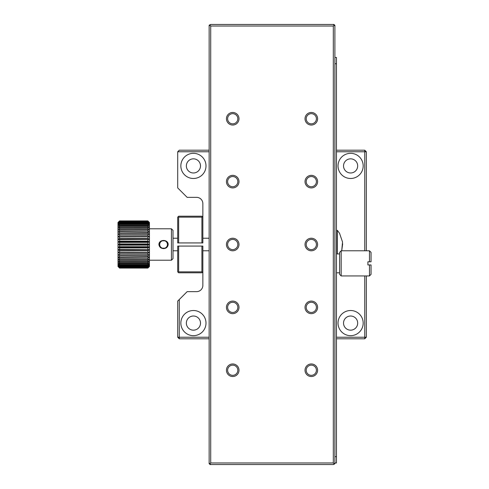 <?xml version="1.0" encoding="UTF-8"?>
<svg xmlns="http://www.w3.org/2000/svg" width="489" height="489" viewBox="0 0 489 489"><rect width="100%" height="100%" fill="white"/><g stroke="black" fill="none" stroke-linecap="round" stroke-linejoin="round"><path stroke-width="0.73" d="M202.862 271.847L202.385 272.318L201.914 271.847L201.914 246.071L202.862 246.071L202.862 285.368A6.29 6.29 0 0 1 196.572 291.652L187.14 291.652L179.28 299.512L179.28 337.233L209.145 337.233M336.463 337.233L364.751 337.233L364.751 275.937M364.751 250.79L364.751 151.767L336.463 151.767M209.145 151.767L177.709 151.767L177.709 187.917L187.14 197.348L196.572 197.348A6.29 6.29 0 0 1 202.862 203.632L202.862 242.929L177.709 242.929L177.709 217.153L178.179 216.682L178.656 217.153L201.914 217.153L201.914 242.929M350.607 335.662A12.573 12.573 0 0 1 339.714 316.805A12.573 12.573 0 0 1 361.499 316.805A12.573 12.573 0 0 1 350.607 335.662M350.607 178.485A12.573 12.573 0 0 1 339.714 159.622A12.573 12.573 0 0 1 361.499 159.622A12.573 12.573 0 0 1 350.607 178.485M193.43 178.485A12.573 12.573 0 0 1 182.538 159.622A12.573 12.573 0 0 1 204.316 159.622A12.573 12.573 0 0 1 193.43 178.485M193.43 335.662A12.573 12.573 0 0 1 182.538 316.805A12.573 12.573 0 0 1 204.316 316.805A12.573 12.573 0 0 1 193.43 335.662M336.463 338.81L364.751 338.81L364.751 337.233L366.322 337.233L366.322 275.937M179.28 299.512L177.709 301.083L177.709 337.233L179.28 337.233L179.28 338.81L209.145 338.81M209.145 150.19L179.28 150.19L177.709 151.767M366.322 250.79L366.322 151.767L364.751 151.767L364.751 150.19L336.463 150.19M364.751 338.81L366.322 337.233M177.709 337.233L179.28 338.81M366.322 151.767L364.751 150.19M350.607 316.016A7.072 7.072 0 0 1 356.732 326.628A7.072 7.072 0 0 1 344.482 326.628A7.072 7.072 0 0 1 350.607 316.016M350.607 158.839A7.072 7.072 0 0 1 356.732 169.445A7.072 7.072 0 0 1 344.482 169.445A7.072 7.072 0 0 1 350.607 158.839M193.43 158.839A7.072 7.072 0 0 1 199.555 169.445A7.072 7.072 0 0 1 187.305 169.445A7.072 7.072 0 0 1 193.43 158.839M193.43 316.016A7.072 7.072 0 0 1 199.555 326.628A7.072 7.072 0 0 1 187.305 326.628A7.072 7.072 0 0 1 193.43 316.016M334.892 26.021L334.892 463.609L334.415 464.079L333.315 462.979L210.716 462.979L210.716 26.021L333.315 26.021L334.103 25.239L334.892 26.021L334.892 25.391L333.944 24.45L333.315 24.45L334.103 25.239L334.415 24.921M210.716 462.979L209.934 463.761L210.716 464.55L210.087 464.55L209.145 463.609L209.145 25.391L209.616 24.921L209.934 25.239L209.145 26.021M334.415 464.079L333.315 464.55L334.892 462.979L336.463 462.979L336.463 456.689L334.892 456.689M210.716 26.021L209.934 25.239L210.716 24.45L209.616 24.921M334.892 63.747L336.463 63.747L336.463 57.457L334.892 57.457M209.145 462.979L209.934 463.761L209.616 464.079M336.463 63.747L336.463 456.689M202.862 217.153L202.385 216.682L201.914 217.153M178.179 216.682L178.656 216.205L201.914 216.205L202.385 216.682M202.385 272.318L201.914 272.795L178.656 272.795L177.709 271.847L177.709 246.071L201.914 246.071M178.656 242.929L178.656 217.153M201.914 271.847L178.656 271.847L178.656 246.071M178.656 271.847L178.179 272.318M370.723 261.792L367.899 261.792L367.899 264.934L371.041 264.934L371.041 274.366L369.47 275.937L369.47 264.934M371.041 261.792L371.041 252.361L369.47 250.79L369.47 261.792M341.175 250.79L339.604 252.361L339.604 274.366L341.175 275.937L341.175 250.79L369.47 250.79M336.463 253.932L339.604 253.932M232.721 375.338A5.098 5.098 0 0 0 237.134 367.697A5.098 5.098 0 0 0 228.308 367.697A5.098 5.098 0 0 0 232.721 375.338M311.31 312.465A5.098 5.098 0 0 0 315.723 304.824A5.098 5.098 0 0 0 306.896 304.824A5.098 5.098 0 0 0 311.31 312.465M232.721 312.465A5.098 5.098 0 0 0 237.134 304.824A5.098 5.098 0 0 0 228.308 304.824A5.098 5.098 0 0 0 232.721 312.465M311.31 249.598A5.098 5.098 0 0 0 315.723 241.951A5.098 5.098 0 0 0 306.896 241.951A5.098 5.098 0 0 0 311.31 249.598M232.721 249.598A5.098 5.098 0 0 0 237.134 241.951A5.098 5.098 0 0 0 228.308 241.951A5.098 5.098 0 0 0 232.721 249.598M311.31 186.725A5.098 5.098 0 0 0 315.723 179.078A5.098 5.098 0 0 0 306.896 179.078A5.098 5.098 0 0 0 311.31 186.725M232.721 186.725A5.098 5.098 0 0 0 237.134 179.078A5.098 5.098 0 0 0 228.308 179.078A5.098 5.098 0 0 0 232.721 186.725M311.31 123.851A5.098 5.098 0 0 0 315.723 116.211A5.098 5.098 0 0 0 306.896 116.211A5.098 5.098 0 0 0 311.31 123.851M232.721 123.851A5.098 5.098 0 0 0 237.134 116.211A5.098 5.098 0 0 0 228.308 116.211A5.098 5.098 0 0 0 232.721 123.851M311.31 375.338A5.098 5.098 0 0 0 315.723 367.697A5.098 5.098 0 0 0 306.896 367.697A5.098 5.098 0 0 0 311.31 375.338M210.716 464.55L333.315 464.55M210.716 24.45L333.315 24.45M232.721 376.53A6.29 6.29 0 0 0 238.167 367.098A6.29 6.29 0 0 0 227.281 367.098A6.29 6.29 0 0 0 232.721 376.53M311.31 313.657A6.29 6.29 0 0 0 316.756 304.225A6.29 6.29 0 0 0 305.869 304.225A6.29 6.29 0 0 0 311.31 313.657M232.721 313.657A6.29 6.29 0 0 0 238.167 304.225A6.29 6.29 0 0 0 227.281 304.225A6.29 6.29 0 0 0 232.721 313.657M311.31 250.79A6.29 6.29 0 0 0 316.756 241.358A6.29 6.29 0 0 0 305.869 241.358A6.29 6.29 0 0 0 311.31 250.79M232.721 250.79A6.29 6.29 0 0 0 238.167 241.358A6.29 6.29 0 0 0 227.281 241.358A6.29 6.29 0 0 0 232.721 250.79M311.31 187.917A6.29 6.29 0 0 0 316.756 178.485A6.29 6.29 0 0 0 305.869 178.485A6.29 6.29 0 0 0 311.31 187.917M232.721 187.917A6.29 6.29 0 0 0 238.167 178.485A6.29 6.29 0 0 0 227.281 178.485A6.29 6.29 0 0 0 232.721 187.917M311.31 125.043A6.29 6.29 0 0 0 316.756 115.612A6.29 6.29 0 0 0 305.869 115.612A6.29 6.29 0 0 0 311.31 125.043M232.721 125.043A6.29 6.29 0 0 0 238.167 115.612A6.29 6.29 0 0 0 227.281 115.612A6.29 6.29 0 0 0 232.721 125.043M311.31 376.53A6.29 6.29 0 0 0 316.756 367.098A6.29 6.29 0 0 0 305.869 367.098A6.29 6.29 0 0 0 311.31 376.53M333.315 26.021L333.315 462.979M118.032 265.747L117.99 222.501L118.026 247.196L119.603 247.947L119.603 249.482L118.026 249.665L119.603 250.68L119.603 252.171L118.026 252.159L119.603 253.326L119.603 254.757L118.02 254.543L119.597 255.851L119.597 257.196L118.02 256.792L119.597 258.216L119.597 259.457L118.02 258.864L119.597 260.386L119.591 261.505L118.014 260.735L119.591 262.336L119.591 263.314L118.014 262.373L119.591 264.036L119.585 264.867L118.008 263.767L119.585 265.46L119.585 266.126L118.002 264.922L119.579 266.591L119.579 267.086L118.002 265.723L119.573 267.727L117.996 266.26L119.573 268.039L117.996 266.493L119.567 268.076L147.861 268.076L149.396 266.542L147.861 268.045L119.573 268.039M119.603 250.68L147.898 250.668L149.426 249.769L118.026 249.757L118.026 252.159M119.603 252.171L149.426 252.263L118.026 252.251L118.02 254.543M118.656 254.628L118.02 254.628L118.02 256.792M118.326 256.866L118.02 258.864M118.204 258.932L118.014 260.735M118.142 260.796L118.014 262.373M118.106 262.428L118.008 263.767M118.075 263.809L118.008 264.885M118.051 264.922L118.002 265.723M117.996 266.493L119.567 268.076L147.861 268.076L149.438 266.499L149.475 244.5L149.438 222.501L147.861 220.924L119.567 220.924L117.996 222.507L119.567 220.924L147.861 220.924L149.396 222.464L147.861 220.961L119.573 220.961L118.014 222.739M117.996 222.513L119.573 220.961M117.996 222.758L119.573 221.291L118.002 223.277L119.579 221.939L119.579 222.446L118.051 224.115M118.008 224.151L119.585 222.911L119.585 223.583L118.075 225.233M118.008 225.282L119.585 224.182L119.591 225.019L118.106 226.627M118.014 226.682L119.591 225.741L119.591 226.725L118.142 228.265M118.014 228.332L119.591 227.562L119.597 228.681L118.21 230.136M118.02 230.209L119.597 229.616L119.597 230.857L118.326 232.208M118.02 232.287L119.597 231.884L119.597 233.229L118.02 234.457L118.656 234.451M118.02 234.537L119.603 234.329L119.603 235.759L118.026 236.841L149.426 236.823L147.892 235.771L119.603 235.759M118.026 236.927L119.603 236.914L119.603 238.412L118.026 239.335L149.426 239.323L147.898 238.424L119.603 238.412M149.426 239.323L118.026 239.427L119.603 239.61L119.603 241.144L118.026 241.896L149.426 241.89L147.898 241.163L119.603 241.144M149.426 241.89L118.026 241.994L119.603 242.373L119.603 243.932L118.026 244.5L149.426 244.5L147.898 243.944L119.603 243.932M149.426 244.5L118.026 244.592L119.603 245.166L119.603 246.719L118.026 247.104L149.426 247.11L118.026 247.196L118.026 249.665L149.426 249.677L119.603 249.482M147.898 252.183L147.898 250.668M119.603 253.326L147.892 253.314L149.426 252.263M119.597 255.851L147.892 255.839L149.42 254.653L119.603 254.757M147.892 254.769L147.892 253.314M119.597 258.216L147.892 258.204L149.42 256.896L119.597 257.196M147.892 257.208L147.892 255.839M119.597 260.386L147.886 260.38L149.42 258.962L147.892 259.47L119.597 259.457M147.892 259.47L147.892 258.204M119.591 262.336L147.886 262.33L149.414 260.833L147.886 261.517L119.591 261.505M147.886 261.517L147.886 260.38M119.591 264.036L147.88 264.029L149.414 262.465L147.886 263.327L119.591 263.314M147.886 263.327L147.886 262.33M119.585 265.46L147.88 265.454L149.408 263.852L147.88 264.873L119.585 264.867M147.88 264.873L147.88 264.029M119.579 266.591L147.874 266.584L149.408 264.965L147.874 266.132L119.585 266.126M147.874 266.132L147.88 265.454M119.579 267.41L147.867 267.404L149.402 265.79L147.874 267.092L119.579 267.086M147.874 267.092L147.874 266.584M119.573 267.905L147.867 267.905L149.396 266.316L147.867 267.727L119.573 267.727M147.867 267.727L147.867 267.404M119.573 221.291L147.867 221.285L149.396 222.709L147.867 221.107L119.573 221.107M149.371 223.235L147.867 221.615L119.579 221.615M147.867 221.615L147.867 221.285M119.579 221.939L147.874 221.939L149.402 223.235M149.359 224.072L147.874 222.446L119.579 222.446M147.874 222.446L147.874 221.939M119.585 222.911L147.874 222.905L149.408 224.072M149.347 225.191L147.88 223.589L119.585 223.583M147.88 223.589L147.874 222.905M119.585 224.182L147.88 224.176L149.408 225.191M149.322 226.59L147.88 225.026L119.591 225.019M147.88 225.026L147.88 224.176M119.591 225.741L147.886 225.729L149.414 226.59M149.286 228.235L147.886 226.731L119.591 226.725M147.886 226.731L147.886 225.729M119.591 227.562L147.886 227.55L149.414 228.235M149.231 230.105L147.886 228.693L119.597 228.681M147.886 228.693L147.886 227.55M119.597 229.616L147.892 229.604L149.42 230.105M149.114 232.183L147.892 230.869L119.597 230.857M147.892 230.869L147.892 229.604M119.597 231.884L149.42 232.183M148.79 234.433L149.42 234.433L147.892 233.241L119.597 233.229M147.892 233.241L147.892 231.872M119.603 234.329L149.42 234.433M147.892 235.771L147.892 234.317M119.603 236.914L149.426 236.823M147.898 238.424L147.898 236.902M119.603 239.61L149.426 239.414M147.898 241.163L147.898 239.598M119.603 242.373L147.898 242.355L149.426 241.988M147.898 243.944L147.898 242.355M147.898 249.494L147.898 247.929L149.426 247.202M119.603 247.947L147.898 247.929M162.391 240.82L164.756 240.82M164.756 248.18L162.391 248.18M163.564 248.363A3.863 3.863 0 0 1 160.215 242.568A3.863 3.863 0 0 1 166.914 242.568A3.863 3.863 0 0 1 163.564 248.363M163.564 248.601C160.869 248.467 159.316 247.104 158.913 244.5C158.943 239.139 168.149 239.115 168.204 244.5C167.855 246.963 166.419 248.326 163.888 248.589L163.564 248.601M339.604 233.479L342.526 241.994L341.725 250.79L342.661 243.834M337.379 253.932L337.379 230.356L339.604 233.369M336.463 230.356L337.379 230.356M173.027 238.21L177.709 238.21M202.862 238.21L209.145 238.21M173.008 230.356L171.437 228.785L171.437 260.215L173.008 258.644L173.008 230.356M149.426 247.11L147.898 246.737L147.898 245.148L149.426 244.592M147.898 246.737L119.603 246.719M119.603 245.166L147.898 245.148M148.797 254.653L149.42 254.653M341.175 275.937L369.47 275.937M336.463 272.795L339.604 272.795M173.027 250.79L177.709 250.79M202.862 250.79L209.145 250.79M149.463 260.215L171.437 260.215M149.463 228.785L171.437 228.785"/></g></svg>
